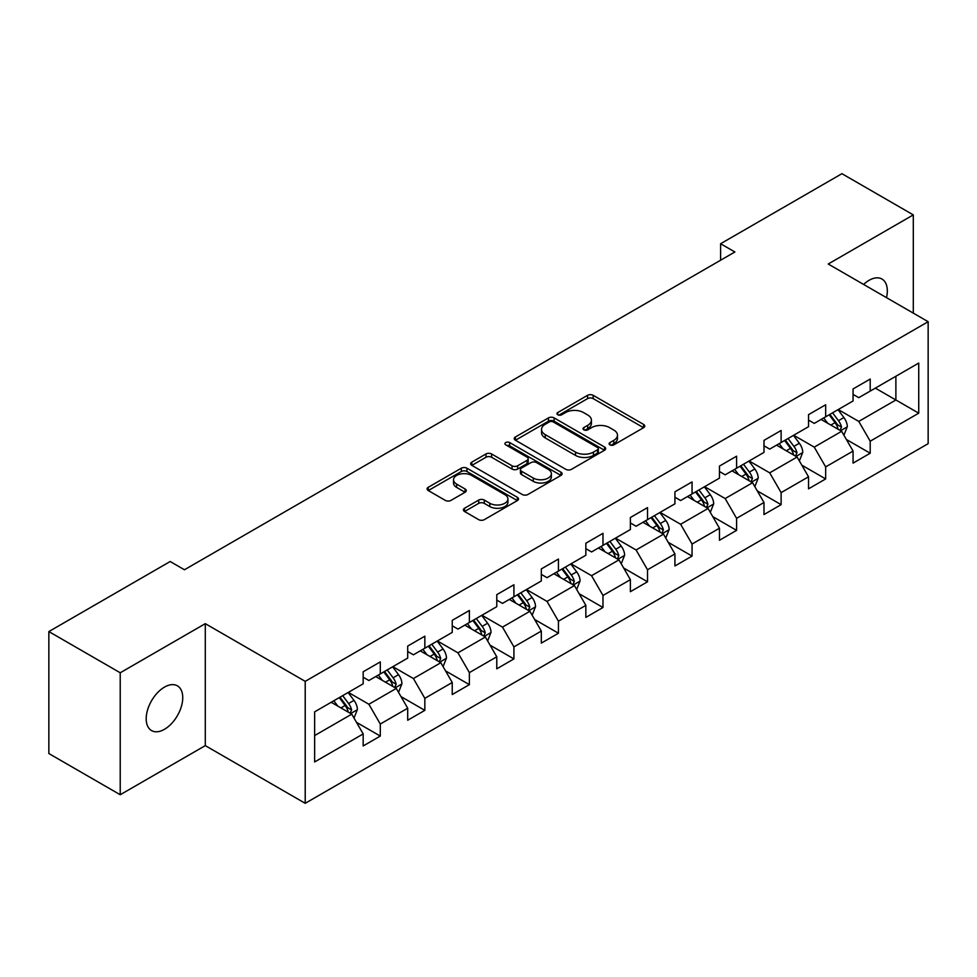 <?xml version="1.0" encoding="UTF-8"?>
<svg xmlns="http://www.w3.org/2000/svg" width="977" height="977" viewBox="0 0 977 977"><rect width="100%" height="100%" fill="white"/><g stroke="black" fill="none" stroke-linecap="round" stroke-linejoin="round"><path stroke-width="1.47" d="M609.917 444.865A2.772 1.6 0 0 0 613.837 444.865L643.611 427.682A3.969 2.284 0 0 0 644.771 426.057A3.969 2.284 0 0 0 643.611 424.445L593.173 395.319A3.969 2.284 0 0 0 587.568 395.319L557.794 412.514A2.772 1.6 0 0 0 556.975 413.65A2.772 1.6 0 0 0 557.794 414.773A2.772 1.6 0 0 0 561.714 414.773L565.561 412.55A12.677 7.327 0 0 1 583.501 412.55L587.702 414.981A12.677 7.327 0 0 1 591.415 420.159A12.677 7.327 0 0 1 587.702 425.337L583.855 427.56A2.772 1.6 0 0 0 583.037 428.695A2.772 1.6 0 0 0 583.855 429.819A2.772 1.6 0 0 0 587.775 429.819L591.622 427.596A12.677 7.327 0 0 1 609.563 427.596L613.764 430.027A12.677 7.327 0 0 1 617.476 435.205A12.677 7.327 0 0 1 613.764 440.383L609.917 442.605A2.772 1.6 0 0 0 609.098 443.741A2.772 1.6 0 0 0 609.917 444.865L609.917 442.605M164.478 729.306A25.842 14.924 120 0 0 181.356 706.542A25.842 14.924 120 0 0 177.387 685.83A25.842 14.924 120 0 0 164.478 687.112A25.842 14.924 120 0 0 147.588 709.888A25.842 14.924 120 0 0 151.557 730.588A25.842 14.924 120 0 0 164.478 729.306M886.493 297.643A25.842 14.924 120 0 0 881.975 279.043A25.842 14.924 120 0 0 869.054 280.326A25.842 14.924 120 0 0 863.607 284.429M464.551 508.248A3.969 2.284 0 0 0 463.379 509.872A3.969 2.284 0 0 0 464.551 511.484L478.693 519.654A3.969 2.284 0 0 0 484.299 519.654L517.37 500.566A3.969 2.284 0 0 0 518.531 498.942A3.969 2.284 0 0 0 517.37 497.33L466.933 468.203A3.969 2.284 0 0 0 461.327 468.203L428.256 487.291A3.969 2.284 0 0 0 427.096 488.915A3.969 2.284 0 0 0 428.256 490.527L445.353 500.407A3.969 2.284 0 0 0 450.959 500.407L465.101 492.237A3.969 2.284 0 0 0 466.261 490.613A3.969 2.284 0 0 0 465.101 489.001L456.625 484.103A10.6 6.118 0 0 1 453.523 479.768A10.6 6.118 0 0 1 460.069 474.114A10.6 6.118 0 0 1 471.622 475.445L504.828 494.618A10.6 6.118 0 0 1 507.93 498.942A10.6 6.118 0 0 1 501.384 504.596A10.6 6.118 0 0 1 489.831 503.277L484.299 500.077A3.969 2.284 0 0 0 478.693 500.077L464.551 508.248L464.551 511.484M205.292 623.656L120.22 672.774L48.85 631.569L48.85 753.536L120.22 794.741L205.292 745.622L305.215 803.314L305.215 681.348L205.292 623.656L205.292 745.622M913.3 313.128L913.3 214.891L828.227 264.01L928.15 321.702L305.215 681.348M913.3 214.891L841.93 173.686L720.599 243.737L720.599 260.212M48.85 631.569L170.181 561.519L184.458 569.762L734.875 251.981L720.599 243.737M565.842 469.339A3.969 2.284 0 0 0 571.447 469.339L604.519 450.25A3.969 2.284 0 0 0 605.679 448.626A3.969 2.284 0 0 0 604.519 447.014L554.081 417.887A3.969 2.284 0 0 0 548.476 417.887L515.404 436.975A3.969 2.284 0 0 0 514.244 438.6A3.969 2.284 0 0 0 515.404 440.212L565.842 469.339M506.843 445.463A2.772 1.6 0 0 1 509.664 445.854L560.896 475.433L527.873 494.496A3.969 2.284 0 0 1 522.268 494.496L471.83 465.37L471.83 462.133A3.969 2.284 0 0 0 470.67 463.757A3.969 2.284 0 0 0 471.83 465.37M471.83 462.133L485.984 453.963A3.969 2.284 0 0 1 491.59 453.963L512.046 465.785A3.969 2.284 0 0 0 517.651 465.785L527.03 460.362A3.969 2.284 0 0 0 528.191 458.738A3.969 2.284 0 0 0 527.03 457.126L505.744 444.828A2.772 1.6 0 0 1 504.926 443.692A2.772 1.6 0 0 1 506.636 442.215A2.772 1.6 0 0 1 509.664 442.569L560.945 472.172A3.969 2.284 0 0 1 562.105 473.784A3.969 2.284 0 0 1 560.945 475.408L560.945 472.172M305.215 803.314L928.15 443.668L928.15 321.702M356.458 722.308L380.297 736.072L380.297 724.03L407.702 708.215L407.702 720.244L424.836 710.352L424.836 698.323L452.241 682.496L452.241 694.537L469.375 684.645L469.375 672.603L496.78 656.788L496.78 668.818L513.914 658.925L513.914 646.896L541.319 631.069L541.319 643.11L558.441 633.218L558.441 621.189L585.846 605.361L585.846 617.391L602.98 607.499L602.98 595.469L630.385 579.654L630.385 591.683L647.519 581.791L647.519 569.762L674.924 553.935L674.924 565.964L692.058 556.084L692.058 544.042L719.463 528.227L719.463 540.257L736.585 530.364L736.585 518.335L763.99 502.508L763.99 514.537L781.124 504.657L781.124 492.616L808.529 476.8L808.529 488.83L825.663 478.938L825.663 466.908L853.068 451.081L853.068 463.122L870.202 453.23L870.202 441.201L918.734 413.173L918.734 363.065L895.885 376.255L895.885 399.984L918.734 413.173M380.297 736.072L363.175 745.952L363.175 733.922L314.643 761.95L314.643 711.842L363.175 683.815L363.175 671.785L380.297 661.893L380.297 673.922L407.702 658.107L407.702 646.066L424.836 636.186L424.836 648.215L452.241 632.388L452.241 620.358L469.375 610.466L469.375 622.508L496.78 606.68L496.78 594.651L513.914 584.759L513.914 596.788L541.319 580.961L541.319 568.932L558.441 559.039L558.441 571.081L585.846 555.254L585.846 543.224L602.98 533.332L602.98 545.361L630.385 529.546L630.385 517.505L647.519 507.625L647.519 519.654L674.924 503.827L674.924 491.797L692.058 481.905L692.058 493.935L719.463 478.119L719.463 466.078L736.585 456.198L736.585 468.227L763.99 452.4L763.99 440.371L781.124 430.478L781.124 442.508L808.529 426.693L808.529 414.663L825.663 404.771L825.663 416.8L853.068 400.973L853.068 388.944L870.202 379.052L870.202 391.093L918.734 363.065M375.73 676.56L396.283 688.431L368.879 704.258L348.325 692.388M363.175 677.22L368.879 680.517L380.297 673.922M368.879 704.258L380.297 724.03M396.283 688.431L407.702 708.215M420.269 650.853L440.822 662.724L413.418 678.539L392.864 666.68M407.702 651.512L413.418 654.81L424.836 648.215M413.418 678.539L424.836 698.323M440.822 662.724L452.241 682.496M464.808 625.133L485.361 637.004L457.957 652.831L437.403 640.961M452.241 625.793L457.957 629.09L469.375 622.508M457.957 652.831L469.375 672.603M485.361 637.004L496.78 656.788M509.335 599.426L529.9 611.297L502.483 627.112L481.93 615.254M496.78 600.086L502.483 603.383L513.914 596.788M502.483 627.112L513.914 646.896M529.9 611.297L541.319 631.069M553.874 573.719L574.427 585.577L547.022 601.405L526.469 589.534M541.319 574.378L547.022 577.676L558.441 571.081M547.022 601.405L558.441 621.189M574.427 585.577L585.846 605.361M598.413 547.999L618.966 559.87L591.561 575.697L571.008 563.827M585.846 548.659L591.561 551.956L602.98 545.361M591.561 575.697L602.98 595.469M618.966 559.87L630.385 579.654M642.951 522.292L663.505 534.163L636.1 549.978L615.547 538.107M630.385 522.951L636.1 526.249L647.519 519.654M636.1 549.978L647.519 569.762M663.505 534.163L674.924 553.935M687.478 496.572L708.044 508.443L680.627 524.27L660.073 512.4M674.924 497.232L680.627 500.529L692.058 493.935M680.627 524.27L692.058 544.042M708.044 508.443L719.463 528.227M732.017 470.865L752.571 482.736L725.166 498.551L704.612 486.693M719.463 471.525L725.166 474.822L736.585 468.227M725.166 498.551L736.585 518.335M752.571 482.736L763.99 502.508M776.556 445.146L797.11 457.016L769.705 472.844L749.151 460.973M763.99 445.805L769.705 449.102L781.124 442.508M769.705 472.844L781.124 492.616M797.11 457.016L808.529 476.8M821.095 419.438L841.649 431.309L814.244 447.124L793.69 435.266M808.529 420.098L814.244 423.395L825.663 416.8M814.244 447.124L825.663 466.908M841.649 431.309L853.068 451.081M875.331 388.125L895.885 399.984L858.771 421.417L838.217 409.546M853.068 394.39L858.771 397.676L870.202 391.093M858.771 421.417L870.202 441.201M120.22 672.774L120.22 794.741M314.643 735.571L351.757 714.15L331.191 702.28M351.757 714.15L363.175 733.922M846.363 439.467L870.202 453.23M801.824 465.174L825.663 478.938M757.285 490.894L781.124 504.657M712.746 516.601L736.585 530.364M668.219 542.32L692.058 556.084M623.68 568.028L647.519 581.791M579.141 593.735L602.98 607.499M534.602 619.455L558.441 633.218M490.075 645.162L513.914 658.925M445.536 670.881L469.375 684.645M400.997 696.589L424.836 710.352M611.016 445.256L613.764 443.68A12.677 7.327 0 0 0 617.476 438.502L617.476 435.205M591.415 420.159L591.415 423.456A12.677 7.327 0 0 1 587.702 428.634L584.954 430.21M643.562 427.706L593.173 398.616A3.969 2.284 0 0 0 587.568 398.616L558.905 415.164M604.47 450.275L554.081 421.185A3.969 2.284 0 0 0 548.476 421.185L515.465 440.248M597.509 449.762A2.772 1.6 0 0 0 598.327 448.626A2.772 1.6 0 0 0 597.509 447.503L553.238 421.93A2.772 1.6 0 0 0 549.318 421.93L545.251 424.287A12.677 7.327 0 0 0 541.539 429.453A12.677 7.327 0 0 0 545.251 434.631L575.514 452.107A12.677 7.327 0 0 0 593.454 452.107L597.509 449.762L597.509 453.059A2.772 1.6 0 0 0 598.327 451.924L598.327 448.626M541.539 429.453L541.539 432.75A12.677 7.327 0 0 0 545.251 437.928L545.251 434.631M597.509 453.059L593.454 455.404A12.677 7.327 0 0 1 575.514 455.404L545.251 437.928M471.879 465.406L485.984 457.26L485.984 453.963M528.191 458.738L528.191 462.036A3.969 2.284 0 0 1 527.03 463.66L517.651 469.07A3.969 2.284 0 0 1 512.046 469.07L491.59 457.26A3.969 2.284 0 0 0 485.984 457.26M533.271 478.034A10.6 6.118 0 0 0 544.824 479.365A10.6 6.118 0 0 0 551.37 473.711A10.6 6.118 0 0 0 548.268 469.375L536.568 462.622A3.969 2.284 0 0 0 530.963 462.622L521.571 468.044A3.969 2.284 0 0 0 520.411 469.668A3.969 2.284 0 0 0 521.571 471.28L533.271 478.034L533.271 481.331A10.6 6.118 0 0 0 544.824 482.662A10.6 6.118 0 0 0 551.37 477.008L551.37 473.711M520.411 469.668L520.411 472.953A3.969 2.284 0 0 0 521.571 474.578L521.571 471.28M533.271 481.331L521.571 474.578M507.93 498.942L507.93 502.239A10.6 6.118 0 0 1 501.384 507.893A10.6 6.118 0 0 1 489.831 506.575L484.299 503.375A3.969 2.284 0 0 0 478.693 503.375L464.6 511.508M453.523 479.768L453.523 483.065A10.6 6.118 0 0 0 456.625 487.401L456.625 484.103M465.052 492.261L456.625 487.401M517.322 500.59L466.933 471.5A3.969 2.284 0 0 0 461.327 471.5L428.305 490.564M843.908 435.217L847.303 426.656A10.698 6.18 -120 0 0 843.884 417.545L837.997 409.681M827.714 423.261L823.721 417.924M839.988 430.344L841.527 427.108A10.698 6.18 -120 0 0 838.461 420.684L832.563 412.807M829.888 414.358L836.422 423.09A5.447 3.151 60 0 1 837.411 424.739L841.527 427.108M829.143 414.785L835.03 422.662A10.698 6.18 60 0 1 838.095 429.086M799.369 460.924L802.764 452.375A10.698 6.18 -120 0 0 799.345 443.265L793.458 435.388M783.188 448.98L779.182 443.631M795.461 456.064L796.988 452.827A10.698 6.18 -120 0 0 793.922 446.391L788.036 438.526M785.349 440.077L791.883 448.797A5.447 3.151 60 0 1 792.884 450.458L796.988 452.827M784.604 440.505L790.503 448.37A10.698 6.18 60 0 1 793.556 454.806M754.83 486.644L758.225 478.083A10.698 6.18 -120 0 0 754.818 468.972L748.919 461.107M738.649 474.688L734.643 469.351M750.922 481.771L752.449 478.535A10.698 6.18 -120 0 0 749.383 472.099L743.497 464.234M740.81 465.785L747.356 474.517A5.447 3.151 60 0 1 748.345 476.165L752.449 478.535M740.065 466.212L745.964 474.077A10.698 6.18 60 0 1 749.029 480.513M710.291 512.351L713.686 503.79A10.698 6.18 -120 0 0 710.279 494.68L704.38 486.815M694.11 500.407L690.104 495.058M706.383 507.49L707.91 504.254A10.698 6.18 -120 0 0 704.857 497.818L698.958 489.953M696.283 491.492L702.817 500.224A5.447 3.151 60 0 1 703.806 501.885L707.91 504.254M695.539 491.932L701.425 499.797A10.698 6.18 60 0 1 704.49 506.233M665.764 538.058L669.16 529.51A10.698 6.18 -120 0 0 665.74 520.399L659.854 512.534M649.571 526.115L645.577 520.778M661.844 533.198L663.383 529.961A10.698 6.18 -120 0 0 660.318 523.525L654.419 515.661M651.744 517.212L658.278 525.931A5.447 3.151 60 0 1 659.267 527.592L663.383 529.961M651 517.639L656.886 525.504A10.698 6.18 60 0 1 659.951 531.94M621.225 563.778L624.621 555.217A10.698 6.18 -120 0 0 621.201 546.106L615.315 538.242M605.044 551.834L601.038 546.485M617.317 558.917L618.844 555.681A10.698 6.18 -120 0 0 615.779 549.245L609.892 541.38M607.205 542.919L613.739 551.651A5.447 3.151 60 0 1 614.741 553.3L618.844 555.681M606.461 543.359L612.359 551.223A10.698 6.18 60 0 1 615.412 557.659M576.686 589.485L580.082 580.936A10.698 6.18 -120 0 0 576.674 571.826L570.776 563.961M560.505 577.541L556.499 572.192M572.778 584.625L574.305 581.388A10.698 6.18 -120 0 0 571.24 574.952L565.353 567.087M562.667 568.638L569.212 577.358A5.447 3.151 60 0 1 570.202 579.019L574.305 581.388M561.922 569.066L567.82 576.931A10.698 6.18 60 0 1 570.886 583.367M532.147 615.205L535.543 606.644A10.698 6.18 -120 0 0 532.135 597.533L526.237 589.668M515.966 603.249L511.96 597.912M528.239 610.344L529.766 607.108A10.698 6.18 -120 0 0 526.713 600.672L520.814 592.807M518.14 594.346L524.673 603.078A5.447 3.151 60 0 1 525.663 604.726L529.766 607.108M517.395 594.773L523.281 602.65A10.698 6.18 60 0 1 526.347 609.074M487.621 640.912L491.016 632.363A10.698 6.18 -120 0 0 487.596 623.253L481.71 615.388M471.427 628.968L467.433 623.619M483.7 636.051L485.239 632.815A10.698 6.18 -120 0 0 482.174 626.379L476.275 618.514M473.601 620.065L480.134 628.785A5.447 3.151 60 0 1 481.124 630.446L485.239 632.815M472.856 620.493L478.742 628.358A10.698 6.18 60 0 1 481.808 634.794M443.082 666.632L446.477 658.071A10.698 6.18 -120 0 0 443.057 648.96L437.171 641.095M426.9 654.675L422.894 649.339M439.174 661.759L440.7 658.522A10.698 6.18 -120 0 0 437.635 652.086L431.749 644.222M429.062 645.773L435.595 654.505A5.447 3.151 60 0 1 436.597 656.153L440.7 658.522M428.317 646.2L434.215 654.065A10.698 6.18 60 0 1 437.269 660.501M398.543 692.339L401.938 683.778A10.698 6.18 -120 0 0 398.531 674.667L392.632 666.803M382.361 680.395L378.355 675.046M394.635 687.478L396.161 684.242A10.698 6.18 -120 0 0 393.096 677.806L387.21 669.941M384.523 671.492L391.069 680.212A5.447 3.151 60 0 1 392.058 681.873L396.161 684.242M383.778 671.92L389.676 679.784A10.698 6.18 60 0 1 392.742 686.22M354.004 718.046L357.399 709.497A10.698 6.18 -120 0 0 353.992 700.387L348.093 692.522M337.822 706.102L333.816 700.765M350.096 713.186L351.622 709.949A10.698 6.18 -120 0 0 348.569 703.513L342.671 695.648M339.996 697.199L346.53 705.919A5.447 3.151 60 0 1 347.519 707.58L351.622 709.949M339.251 697.627L345.137 705.492A10.698 6.18 60 0 1 348.203 711.928M613.764 443.68L613.764 440.383M583.855 429.819L583.855 427.56M587.702 428.634L587.702 425.337M557.794 414.773L557.794 412.514M587.568 398.616L587.568 395.319M593.173 398.616L593.173 395.319M643.611 427.682L643.611 424.445M515.404 440.212L515.404 436.975M548.476 421.185L548.476 417.887M554.081 421.185L554.081 417.887M604.519 450.25L604.519 447.014M575.514 455.404L575.514 452.107M593.454 455.404L593.454 452.107M491.59 457.26L491.59 453.963M512.046 469.07L512.046 465.785M517.651 469.07L517.651 465.785M527.03 463.66L527.03 460.362M509.664 445.854L509.664 442.569M478.693 503.375L478.693 500.077M484.299 503.375L484.299 500.077M489.831 506.575L489.831 503.277M465.101 492.237L465.101 489.001M428.256 490.527L428.256 487.291M461.327 471.5L461.327 468.203M466.933 471.5L466.933 468.203M517.37 500.566L517.37 497.33M840.586 430.698L847.23 426.864M838.461 420.684L843.884 417.545M830.853 425.068L835.03 422.662M796.06 456.406L802.691 452.571M793.922 446.391L799.345 443.265M786.314 450.788L790.503 448.37M751.521 482.125L758.152 478.29M749.383 472.099L754.818 468.972M741.775 476.495L745.964 474.077M706.982 507.832L713.625 503.998M704.857 497.818L710.279 494.68M697.248 502.215L701.425 499.797M662.443 533.552L669.086 529.717M660.318 523.525L665.74 520.399M652.709 527.922L656.886 525.504M617.916 559.259L624.547 555.424M615.779 549.245L621.201 546.106M608.17 553.629L612.359 551.223M573.377 584.967L580.008 581.144M571.24 574.952L576.674 571.826M563.631 579.349L567.82 576.931M528.838 610.686L535.481 606.851M526.713 600.672L532.135 597.533M519.092 605.056L523.281 602.65M484.299 636.393L490.942 632.571M482.174 626.379L487.596 623.253M474.566 630.776L478.742 628.358M439.772 662.113L446.404 658.278M437.635 652.086L443.057 648.96M430.027 656.483L434.215 654.065M395.233 687.82L401.865 683.985M393.096 677.806L398.531 674.667M385.488 682.202L389.676 679.784M350.694 713.54L357.338 709.705M348.569 703.513L353.992 700.387M340.949 707.91L345.137 705.492"/></g></svg>
